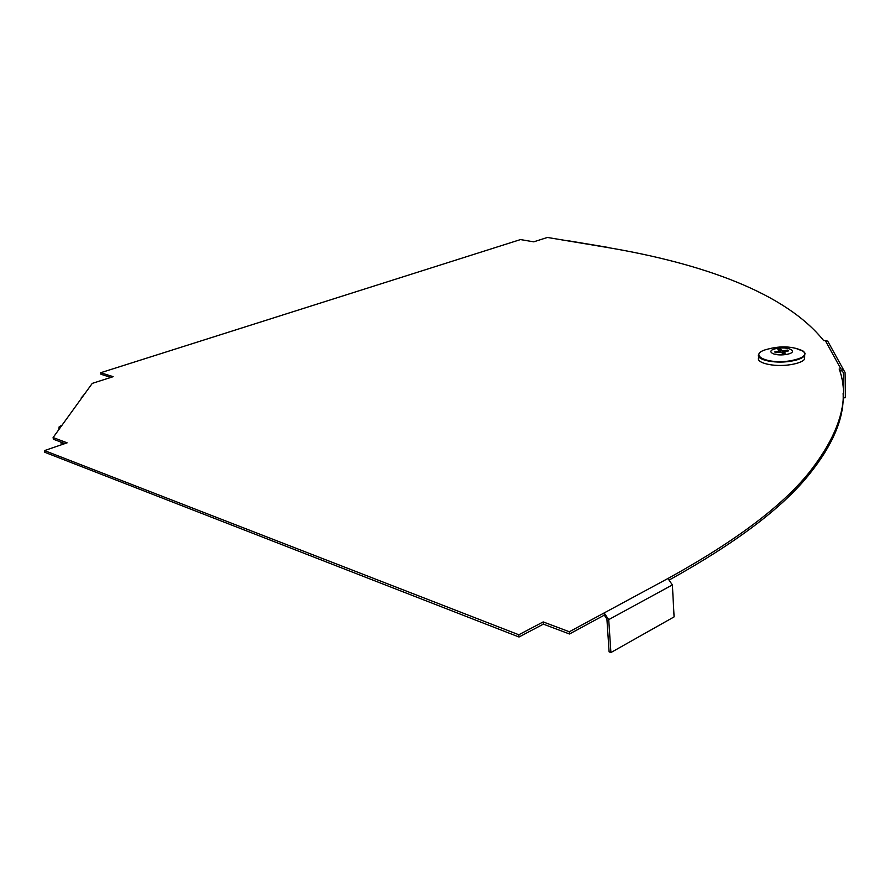<?xml version="1.0" encoding="UTF-8"?>
<svg xmlns="http://www.w3.org/2000/svg" width="890" height="890" viewBox="0 0 890 890"><rect width="100%" height="100%" fill="white"/><g stroke="black" fill="none" stroke-linecap="round" stroke-linejoin="round"><path stroke-width="1.33" d="M110.85 377.416L100.948 374.267L100.692 372.732L113.152 376.681L92.271 383.379L53.1 437.546L67.128 442.831L44.5 450.585L518.826 634.77L543.189 621.921L569.322 631.755L604.143 612.943L608.716 619.629L610.907 652.548L609.105 651.858L606.902 618.973L604.288 615.157L569.489 633.991L543.367 624.135L519.015 637.006L44.8 452.298L44.5 450.585M843.13 393.291C844.41 417.71 832.984 444.9 808.854 474.848L808.81 472.924C840.082 433.308 850.206 398.664 839.17 368.994L840.839 368.883L825.286 340.525L823.706 340.647C785.692 293.122 703.478 263.696 606.935 247.409L547.394 237.452L533.722 241.835L520.505 239.577L100.692 372.732M840.839 368.883L843.397 369.517L845.066 372.521L845.5 397.708L843.731 397.841L843.286 372.643L842.341 370.941L839.693 370.652M808.854 474.848C781.987 508.157 735.641 543.089 669.836 579.668M64.925 443.587L53.4 439.237L53.1 437.546M808.81 472.924C781.687 506.455 734.717 541.654 667.912 578.511L604.143 612.943L604.288 615.157M81.124 398.019L84.439 394.214M58.729 429.77L59.185 426.733L62.089 425.131M62.767 442.775L63.012 444.243M60.865 442.052L61.343 444.811M608.337 247.643L606.935 247.409M567.253 240.778L568.087 240.734M825.286 340.525L827.722 341.148L843.397 369.517M843.731 397.841L843.164 396.762M519.015 637.006L518.826 634.77M569.489 633.991L569.322 631.755M543.367 624.135L543.189 621.921M610.907 652.548L674.086 616.892L672.384 584.908L667.912 578.511M804.593 355.689L804.593 359.271C802.446 361.707 797.707 363.509 790.376 364.689C773.655 367.425 754.308 362.63 759.114 357.146M787.116 351.094L787.572 350.082L788.607 350.882L783.534 351.628L785.503 353.141L782.799 353.541L780.841 352.028L775.757 352.774L774.734 351.973L779.807 351.227L777.871 349.726L780.552 349.336L781.12 352.24M780.552 349.336L782.499 350.827L787.572 350.082M785.703 354.543C772.386 356.534 764.454 350.237 777.682 348.346C790.754 346.366 799.031 352.585 785.703 354.543M782.577 353.363L782.499 350.827M783.589 353.464L783.534 351.628M779.84 352.173L779.807 351.227M842.352 370.952L843.286 372.643M672.384 584.908L608.716 619.629M790.153 360.828C766.079 364.767 746.732 354.075 767.925 349.091C780.808 345.676 792.434 346.255 802.825 350.838C807.452 354.999 803.225 358.325 790.153 360.828M795.527 348.257L803.681 351.472L805.027 353.575L804.449 355.922C802.313 358.336 797.573 360.127 790.253 361.296C773.599 364.01 754.308 359.293 759.037 353.853M804.738 352.752L804.593 359.271M567.887 240.701L607.57 247.331"/></g></svg>
